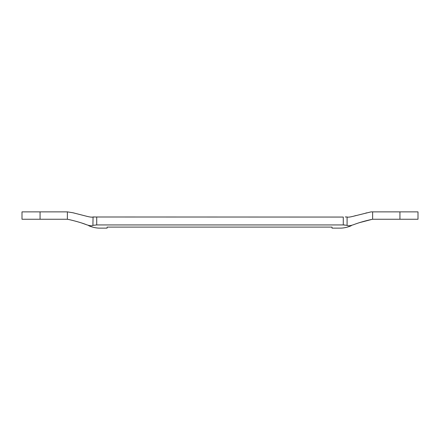 <?xml version="1.0" encoding="UTF-8"?>
<svg xmlns="http://www.w3.org/2000/svg" width="440" height="440" viewBox="0 0 440 440"><rect width="100%" height="100%" fill="white"/><g stroke="black" fill="none" stroke-linecap="round" stroke-linejoin="round"><path stroke-width="0.66" d="M399.938 211.865L418 211.865L418 219.247L399.938 219.247L399.938 211.865L371.096 211.865L353.634 216.194C350.031 217.118 347.848 217.382 347.094 216.992L345.257 216.959M345.812 216.937L346.286 216.931M344.333 224.956L344.834 224.983M347.094 216.992L347.094 225.352L343.283 224.939L96.718 224.939L92.906 225.352L93.06 216.959M93.33 216.937L93.698 216.931M94.188 216.937L94.732 216.959M95.365 216.986L96.014 217.019M343.283 224.939L343.283 217.063L92.906 216.992C92.163 217.382 89.986 217.118 86.367 216.194L86.697 216.288M22 211.865L40.062 211.865L40.062 219.247L22 219.247L22 211.865M92.906 225.352C92.158 226.105 90.035 225.902 86.554 224.741C89.359 225.94 89.359 225.94 86.554 224.741C89.359 225.94 89.359 225.94 86.554 224.741L86.554 224.741C82.533 223.014 73.689 220.572 68.382 219.439L67.37 219.247L67.37 211.865L40.062 211.865M67.37 211.865L72.936 212.762L86.367 216.194M88.611 225.627L88.825 225.726C89.991 226.38 94.996 228.195 99.951 228.135L107.107 228.135L107.107 227.095L332.019 227.095L332.019 228.135L340.048 228.135C345.004 228.195 350.009 226.38 351.175 225.726L351.389 225.627M346.731 225.214C337.7 229.086 337.7 229.086 346.731 225.214M93.269 225.214C102.3 229.086 102.3 229.086 93.269 225.214M67.37 219.247L40.062 219.247M399.938 219.247L372.477 219.247L358.969 222.783M86.218 224.609L81.032 222.783M90.722 217.085L92.092 217.14M73.359 212.856L74.184 213.048M347.094 225.352C347.831 226.111 349.949 225.907 353.447 224.741C358.749 222.701 364.804 220.935 371.618 219.439M353.441 224.741L353.782 224.609M353.733 216.167L355.949 215.545M347.452 217.091L347.892 217.14M349.277 217.085L351.214 216.788M96.718 217.063L96.718 224.939M372.631 211.865L372.631 219.247M86.559 224.741L87.087 224.961M74.267 213.065L73.315 212.85M365.816 213.048L366.641 212.856"/></g></svg>
